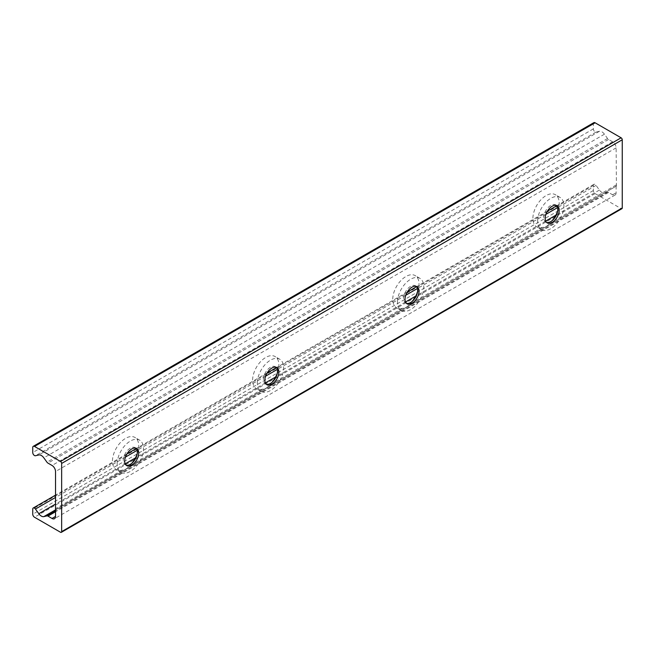 <?xml version="1.0" encoding="UTF-8"?>
<svg xmlns="http://www.w3.org/2000/svg" width="655" height="655" viewBox="0 0 655 655"><rect width="100%" height="100%" fill="white"/><g stroke="black" fill="none" stroke-linecap="round" stroke-linejoin="round"><path stroke-width="0.49" stroke-dasharray="3.27 2.46" d="M117.188 463.838A18.577 10.726 -60 0 1 125.301 445.138A18.577 10.726 -60 0 1 139.621 440.16A18.577 10.726 -60 0 1 139.621 461.611A18.577 10.726 -60 0 1 121.036 472.345A18.577 10.726 -60 0 1 117.188 463.838M137.182 454.005A18.577 10.726 120 0 0 134.889 437.425A18.577 10.726 120 0 0 120.569 442.403A18.577 10.726 120 0 0 112.464 461.104A18.577 10.726 120 0 0 116.312 469.61A18.577 10.726 120 0 0 122.231 470.126C125.17 469.889 127.414 468.595 128.961 466.245A18.577 10.726 120 0 0 131.811 463.306M126.12 465.148A9.907 5.723 -60 0 1 125.375 464.829A9.907 5.723 -60 0 1 123.32 460.293A9.907 5.723 -60 0 1 127.643 450.321A9.907 5.723 -60 0 1 135.282 447.668A9.907 5.723 -60 0 1 135.937 448.159M257.341 382.921A18.577 10.726 -60 0 1 265.447 364.221A18.577 10.726 -60 0 1 279.767 359.243A18.577 10.726 -60 0 1 279.767 380.702A18.577 10.726 -60 0 1 261.189 391.428A18.577 10.726 -60 0 1 257.341 382.921M277.327 373.088A18.577 10.726 120 0 0 275.034 356.517A18.577 10.726 120 0 0 260.723 361.494A18.577 10.726 120 0 0 252.609 380.195A18.577 10.726 120 0 0 256.457 388.702A18.577 10.726 120 0 0 262.385 389.217C265.316 388.972 267.559 387.678 269.115 385.328A18.577 10.726 120 0 0 271.956 382.389M266.274 384.239A9.907 5.723 -60 0 1 265.521 383.92A9.907 5.723 -60 0 1 263.466 379.384A9.907 5.723 -60 0 1 267.797 369.412A9.907 5.723 -60 0 1 275.436 366.751A9.907 5.723 -60 0 1 276.082 367.242M397.487 302.012A18.577 10.726 -60 0 1 405.601 283.312A18.577 10.726 -60 0 1 419.912 278.334A18.577 10.726 -60 0 1 419.912 299.785A18.577 10.726 -60 0 1 401.335 310.511A18.577 10.726 -60 0 1 397.487 302.012M417.472 292.171A18.577 10.726 120 0 0 415.188 275.599A18.577 10.726 120 0 0 400.868 280.577A18.577 10.726 120 0 0 392.754 299.278A18.577 10.726 120 0 0 396.602 307.784A18.577 10.726 120 0 0 402.53 308.3C405.461 308.063 407.705 306.769 409.26 304.419A18.577 10.726 120 0 0 412.101 301.48M406.419 303.322A9.907 5.723 -60 0 1 405.674 303.003A9.907 5.723 -60 0 1 403.619 298.467A9.907 5.723 -60 0 1 407.942 288.495A9.907 5.723 -60 0 1 415.581 285.842A9.907 5.723 -60 0 1 416.228 286.333M122.231 470.126L55.528 508.64M593.856 122.657A2.481 1.433 -120 0 0 593.348 123.795L593.348 128.896A2.432 1.4 -120 0 0 594.265 131.18A2.432 1.4 -120 0 0 596.042 132.073L599.415 131.295A6.19 3.578 60 0 1 604.442 134.201L607.553 138.508A2.481 1.433 -120 0 0 608.56 139.458L612.613 141.799A4.953 2.857 60 0 1 616.118 147.866L616.429 186.028L55.962 509.402M616.118 184.988L549.406 223.502A18.577 10.726 120 0 0 552.255 220.563M557.626 211.262A18.577 10.726 120 0 0 555.334 194.682A18.577 10.726 120 0 0 541.014 199.66A18.577 10.726 120 0 0 532.908 218.361A18.577 10.726 120 0 0 536.756 226.867A18.577 10.726 120 0 0 542.684 227.383C545.615 227.146 547.858 225.852 549.406 223.502M542.684 227.383L409.26 304.419M402.53 308.3L269.115 385.328M262.385 389.217L128.961 466.245M537.632 221.095A18.577 10.726 -60 0 1 545.746 202.395A18.577 10.726 -60 0 1 560.066 197.417A18.577 10.726 -60 0 1 560.066 218.876A18.577 10.726 -60 0 1 541.48 229.602A18.577 10.726 -60 0 1 537.632 221.095M546.573 222.405A9.907 5.723 -60 0 1 545.82 222.094A9.907 5.723 -60 0 1 543.765 217.558A9.907 5.723 -60 0 1 548.096 207.578A9.907 5.723 -60 0 1 555.727 204.925A9.907 5.723 -60 0 1 556.382 205.416M616.118 185.995L616.118 192.775A4.953 2.857 60 0 1 615.094 195.043A4.953 2.857 60 0 1 612.613 194.797L608.56 192.455A2.481 1.433 -120 0 0 607.553 192.243L604.442 192.963A6.19 3.578 60 0 1 599.415 190.056L596.042 185.39A2.432 1.4 -120 0 0 593.848 184.342A2.432 1.4 -120 0 0 593.348 185.455L593.348 190.548A2.481 1.433 -120 0 0 595.1 193.585L621.112 208.601A1.613 0.933 -120 0 0 621.914 208.683M616.118 147.866L55.528 471.526M621.112 208.601L60.514 532.261M595.1 193.585L34.502 517.237M593.348 190.548L32.75 514.208M593.348 185.455L32.75 509.107M596.042 185.39L557.569 207.602M545.902 214.341L417.423 288.519M405.756 295.249L277.27 369.428M265.602 376.166L137.124 450.345M125.457 457.084L55.528 497.456M599.415 190.056L555.849 215.208M545.672 221.087L415.704 296.125M405.527 302.004L275.558 377.043M265.373 382.913L135.405 457.951M125.228 463.83L55.528 504.072M604.442 192.963L55.528 509.877M607.553 192.243L55.528 510.949M608.56 192.455L55.528 511.743M612.613 194.797L616.118 192.775M612.613 141.799L52.023 465.451M608.56 139.458L47.962 463.11M607.553 138.508L46.955 462.168M604.442 134.201L43.844 457.853M599.415 131.295L38.825 454.955M596.042 132.073L35.452 455.733M593.348 128.896L32.75 452.548M593.348 123.795L32.75 447.447M139.621 440.16L134.889 437.425M121.036 472.345L116.312 469.61M136.682 448.478L135.282 447.668M126.775 465.639L125.375 464.829M279.767 359.243L275.034 356.517M261.189 391.428L256.457 388.702M276.836 367.561L275.436 366.751M266.921 384.731L265.521 383.92M419.912 278.334L415.188 275.599M401.335 310.511L396.602 307.784M416.981 286.653L415.581 285.842M407.074 303.814L405.674 303.003M616.429 186.028L55.831 509.688M560.066 197.417L555.334 194.682M541.48 229.602L536.756 226.867M557.127 205.736L555.727 204.925M547.22 222.897L545.82 222.094M593.848 184.342L556.709 205.785M547.4 211.156L416.564 286.694M407.246 292.073L276.41 367.611M267.101 372.99L136.265 448.519M126.955 453.899L55.528 495.139M615.094 195.043L54.496 518.703"/><path stroke-width="0.98" d="M131.811 463.306A18.577 10.726 120 0 0 137.182 454.005M135.937 448.159A9.907 5.723 -60 0 1 137.337 452.204A9.907 5.723 -60 0 1 133.464 461.677A9.907 5.723 -60 0 1 126.12 465.148M124.72 461.104A9.907 5.723 -60 0 1 129.051 451.131A9.907 5.723 -60 0 1 136.682 448.478A9.907 5.723 -60 0 1 136.682 459.925A9.907 5.723 -60 0 1 126.775 465.639A9.907 5.723 -60 0 1 124.72 461.104M271.956 382.389A18.577 10.726 120 0 0 277.327 373.088M276.082 367.242A9.907 5.723 -60 0 1 277.483 371.295A9.907 5.723 -60 0 1 273.61 380.768A9.907 5.723 -60 0 1 266.274 384.239M264.874 380.195A9.907 5.723 -60 0 1 269.197 370.222A9.907 5.723 -60 0 1 276.836 367.561A9.907 5.723 -60 0 1 276.836 379.008A9.907 5.723 -60 0 1 266.921 384.731A9.907 5.723 -60 0 1 264.874 380.195M412.101 301.48A18.577 10.726 120 0 0 417.472 292.171M416.228 286.333A9.907 5.723 -60 0 1 417.636 290.378A9.907 5.723 -60 0 1 413.764 299.851A9.907 5.723 -60 0 1 406.419 303.322M405.019 299.278A9.907 5.723 -60 0 1 409.342 289.305A9.907 5.723 -60 0 1 416.981 286.653A9.907 5.723 -60 0 1 416.981 298.09A9.907 5.723 -60 0 1 407.074 303.814A9.907 5.723 -60 0 1 405.019 299.278M55.528 509.656L55.528 471.526A4.953 2.857 -120 0 0 52.023 465.451L47.962 463.11A2.481 1.433 60 0 1 46.955 462.168L43.844 457.853A6.19 3.578 -120 0 0 38.825 454.955L35.452 455.733A2.432 1.4 60 0 1 33.675 454.84A2.432 1.4 60 0 1 32.75 452.548L32.75 447.447A2.481 1.433 60 0 1 33.266 446.317A2.481 1.433 60 0 1 34.502 446.44L60.514 461.456A1.613 0.933 60 0 1 61.652 463.429L61.652 531.606A1.613 0.933 60 0 1 61.324 532.343A1.613 0.933 60 0 1 60.514 532.261L34.502 517.237A2.481 1.433 60 0 1 32.75 514.208L32.75 509.107A2.432 1.4 60 0 1 33.249 507.993A2.432 1.4 60 0 1 35.452 509.041L38.825 513.716A6.19 3.578 -120 0 0 43.844 516.615L46.955 515.894A2.481 1.433 60 0 1 47.962 516.107L52.023 518.457A4.953 2.857 -120 0 0 54.496 518.703A4.953 2.857 -120 0 0 55.528 516.435L55.528 509.656L55.962 509.402M556.382 205.416A9.907 5.723 -60 0 1 557.782 209.461A9.907 5.723 -60 0 1 553.909 218.934A9.907 5.723 -60 0 1 546.573 222.405M552.255 220.563A18.577 10.726 120 0 0 557.626 211.262M545.165 218.361A9.907 5.723 -60 0 1 549.496 208.388A9.907 5.723 -60 0 1 557.127 205.736A9.907 5.723 -60 0 1 557.135 217.182A9.907 5.723 -60 0 1 547.22 222.897A9.907 5.723 -60 0 1 545.165 218.361M61.324 532.343L621.914 208.683A1.613 0.933 -120 0 0 622.25 207.946L622.25 139.777A1.613 0.933 -120 0 0 621.112 137.804L595.1 122.78A2.481 1.433 -120 0 0 593.856 122.657L33.266 446.317M622.25 207.946L61.652 531.606M557.569 207.602L545.902 214.341M417.423 288.519L405.756 295.249M277.27 369.428L265.602 376.166M137.124 450.345L125.457 457.084M55.528 497.456L35.452 509.041M555.849 215.208L545.672 221.087M415.704 296.125L405.527 302.004M275.558 377.043L265.373 382.913M135.405 457.951L125.228 463.83M55.528 504.072L38.825 513.716M55.528 509.877L43.844 516.615M55.528 510.949L46.955 515.894M55.528 511.743L47.962 516.107M55.528 516.435L52.023 518.457M595.1 122.78L34.502 446.44M621.112 137.804L60.514 461.456M622.25 139.777L61.652 463.429M556.709 205.785L547.4 211.156M416.564 286.694L407.246 292.073M276.41 367.611L267.101 372.99M136.265 448.519L126.955 453.899M55.528 495.139L33.249 507.993"/></g></svg>
